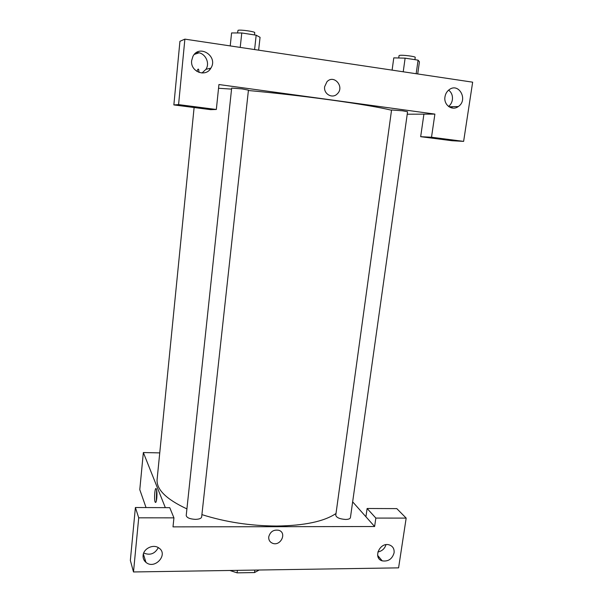 <?xml version="1.0" encoding="UTF-8"?>
<svg xmlns="http://www.w3.org/2000/svg" width="603" height="603" viewBox="0 0 603 603"><rect width="100%" height="100%" fill="white"/><g stroke="black" fill="none" stroke-linecap="round" stroke-linejoin="round"><path stroke-width="0.9" d="M254.85 570.084L254.541 572.564L259.162 570.016M254.541 572.564L237.1 572.85L229.833 570.468M237.394 570.348L237.1 572.85M352.649 501.847L365.923 516.756L367.114 508.495L396.804 508.615L406.173 518.105L398.583 567.86L133.497 571.961L130.346 560.398L135.396 507.515L138.72 517.819L133.497 571.961M144.117 560.232L145.285 560.217M146.039 507.56L139.783 489.666L143.348 452.544L159.75 452.891M379.355 557.428L378.262 557.443M377.862 551.964C381.97 551.165 384.684 548.745 385.98 544.697M394.083 552.838C394.452 548.798 392.824 546.145 389.214 544.878C379.777 541.841 372.631 558.257 382.227 560.858C388.249 561.732 392.206 559.056 394.083 552.838M367.114 508.495L375.85 518.075L406.173 518.105M365.923 516.756L374.614 526.525L375.85 518.075M374.614 526.525L173.001 526.871L173.935 517.856L169.752 507.666L135.396 507.515M143.702 553.011C150.034 555.634 154.896 553.84 158.303 547.63M143.099 555.461C142.888 558.265 143.838 560.564 145.934 562.35C154.835 570.091 168.908 554.165 158.725 547.886C153.23 543.861 143.469 548.572 143.099 555.461M173.935 517.856L138.72 517.819M268.742 536.858C270.227 531.658 273.566 529.464 278.767 530.286C287.322 532.758 280.546 546.68 272.473 543.243C269.767 542.044 268.523 539.911 268.742 536.858C268.516 539.911 269.767 542.037 272.473 543.243C280.546 546.68 287.322 532.758 278.767 530.278M156.78 498.176C156.373 501.643 155.853 502.992 155.235 502.216C153.818 500.045 154.926 486.056 156.29 488.852C156.961 490.631 157.119 493.736 156.78 498.176M165.328 507.643L143.348 452.544M156.644 489.998L156.313 501.07M195.402 519.364C189.809 519.04 186.749 517.751 186.214 515.497L231.665 88.083L242.044 88.89L248.436 90.141L201.651 516.959C201.244 518.459 199.156 519.258 195.402 519.364M345.609 519.454C339.745 519.025 336.466 517.638 335.765 515.286L391.566 109.965L402.759 110.831L407.575 111.774L350.426 517.638C350.117 518.791 348.511 519.394 345.609 519.454M336.007 513.5C324.158 521.482 304.364 525.665 276.626 526.042C250.23 525.876 225.326 522.062 201.907 514.615M186.915 508.902C166.24 499.224 156.298 489.417 157.104 479.468L194.106 107.53M248.398 90.51C274.553 92.9 301.809 96.02 330.143 99.864C359.795 103.98 380.252 107.44 391.528 110.236M218.535 88.264L231.552 89.116M218.927 84.533L434.891 114.103L431.514 137.235L463.624 141.381L472.654 82.174L184.88 39.135L178.571 104.613L216.334 109.482L218.927 84.533M407.229 114.216L434.891 114.103M324.648 86.681L326.939 81.774C333.941 73.965 344.916 86.953 337.265 93.88C332.426 99.088 323.427 94 324.648 86.681C323.427 94 332.426 99.088 337.265 93.88C344.916 86.953 333.941 73.965 326.939 81.774M444.976 96.842C445.466 93.88 446.823 91.528 449.054 89.794C458.785 81.993 468.546 99.962 458.272 106.558C452.182 111.238 443.469 104.937 444.976 96.842M191.664 60.564L192.93 56.373C199.284 43.665 218.58 56.494 210.877 68.147C205.721 77.727 190.081 71.651 191.664 60.564M448.564 106.467C450.645 104.779 451.918 102.54 452.378 99.736C452.83 95.643 451.579 92.44 448.632 90.126M452.529 106.678L451.496 107.899M202.005 73.016L205.962 69.315C210.545 62.448 204.409 51.73 196.329 52.649M210.168 68.312L209.55 69.895M216.334 109.482L210.635 109.656L173.86 104.922L179.935 41.298L184.88 39.135M173.86 104.922L178.571 104.613M457.112 107.251L457.21 106.58M423.917 114.148L420.668 136.685L452.077 140.733L463.624 141.381M420.668 136.685L431.514 137.235M198.982 52.83L194.332 54.376M198.658 69.435C198.191 68.606 197.641 69.292 197 71.486C197.633 69.292 198.191 68.606 198.651 69.435L199.065 72.466M197.128 52.627L197.045 53.471M258.634 50.162L260.059 37.318L256.177 35.193L241.773 32.969L231.582 32.939L230.218 45.918M256.177 35.193L254.602 49.559M241.773 32.969L240.22 47.411M237.529 32.954L238.019 30.346C239.843 29.426 255.34 31.597 254.737 32.683L254.489 34.929M417.713 73.958L419.439 61.815L418.083 60.149L405.118 58.152L393.782 57.873L392.108 70.129M418.083 60.149L416.16 73.724M405.118 58.152L403.226 71.787M398.719 57.994L399.043 55.649L399.699 55.378C402.683 54.79 415.806 56.494 415.233 57.383L414.909 59.659M382.227 560.858L377.636 555.378M145.934 562.35L143.371 553.991M155.235 502.216L155.883 502.224M458.272 106.558L448.949 106.754M210.877 68.147L205.962 69.315"/></g></svg>
